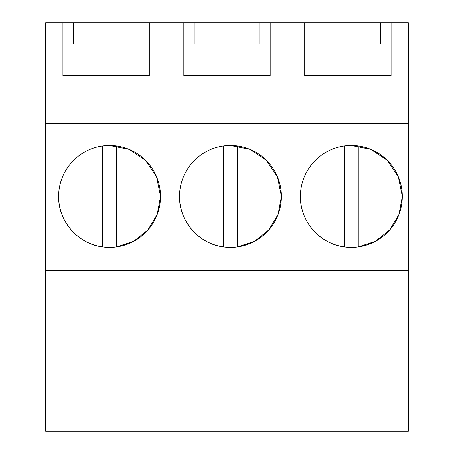 <?xml version="1.0" encoding="UTF-8"?>
<svg xmlns="http://www.w3.org/2000/svg" width="454" height="454" viewBox="0 0 454 454"><rect width="100%" height="100%" fill="white"/><g stroke="black" fill="none" stroke-linecap="round" stroke-linejoin="round"><path stroke-width="0.68" d="M45.667 431.3L45.667 22.7L62.936 22.7L62.936 75.546L149.287 75.546L149.287 22.7L183.825 22.7L183.825 75.546L270.175 75.546L270.175 22.7L304.713 22.7L304.713 75.546L391.064 75.546L391.064 22.7L408.333 22.7L408.333 431.3L45.667 431.3M45.667 335.966L408.333 335.966M45.667 270.737L408.333 270.737M45.667 123.63L408.333 123.63M58.623 196.434C58.152 221.206 78.054 244.014 102.661 246.908A50.944 50.944 0 0 0 109.567 247.379A50.944 50.944 0 0 1 58.623 196.434A50.944 50.944 0 0 1 109.567 145.49A50.944 50.944 0 0 1 160.512 196.434A50.944 50.944 0 0 1 109.567 247.379A50.944 50.944 0 0 0 116.474 246.908L133.692 241.295L147.862 230.008L157.197 214.492L160.512 196.69M281.401 196.179L277.445 176.765L266.379 160.33L249.887 149.343L230.456 145.49A50.944 50.944 0 0 1 281.401 196.434A50.944 50.944 0 0 1 230.456 247.379A50.944 50.944 0 0 1 179.506 196.434A50.944 50.944 0 0 1 230.456 145.49A50.944 50.944 0 0 0 223.544 145.955L223.544 246.908A50.944 50.944 0 0 0 237.363 246.908L254.581 241.295L268.745 230.008L278.086 214.492L281.401 196.69M300.395 196.434C299.929 221.206 319.826 244.014 344.433 246.908A50.944 50.944 0 0 0 351.339 247.379A50.944 50.944 0 0 1 300.395 196.434A50.944 50.944 0 0 1 351.339 145.49A50.944 50.944 0 0 1 402.289 196.434A50.944 50.944 0 0 1 351.339 247.379A50.944 50.944 0 0 0 358.251 246.908L375.464 241.295L389.634 230.008L398.975 214.492L402.284 196.69M62.936 22.7L73.298 22.7L73.298 44.044M149.287 22.7L73.298 22.7M183.825 22.7L194.187 22.7L194.187 44.044M270.175 22.7L194.187 22.7M304.713 22.7L315.076 22.7L315.076 44.044M391.064 22.7L315.076 22.7M160.512 196.179L156.556 176.765L145.49 160.33L128.998 149.343L109.567 145.49A50.944 50.944 0 0 0 102.661 145.955L102.661 246.908M402.284 196.179L398.328 176.765L387.262 160.33L370.776 149.343L351.339 145.49A50.944 50.944 0 0 0 344.433 145.955L344.433 246.908M138.924 22.7L138.924 44.044M259.813 22.7L259.813 44.044M380.702 22.7L380.702 44.044M183.825 44.044L270.175 44.044M62.936 44.044L149.287 44.044M304.713 44.044L391.064 44.044M116.474 246.908L116.474 145.955A50.944 50.944 0 0 0 109.567 145.49M237.363 246.908L237.363 145.955A50.944 50.944 0 0 0 230.456 145.49M179.506 196.434C179.041 221.206 198.937 244.014 223.544 246.908M358.251 246.908L358.251 145.955A50.944 50.944 0 0 0 351.339 145.49"/></g></svg>
